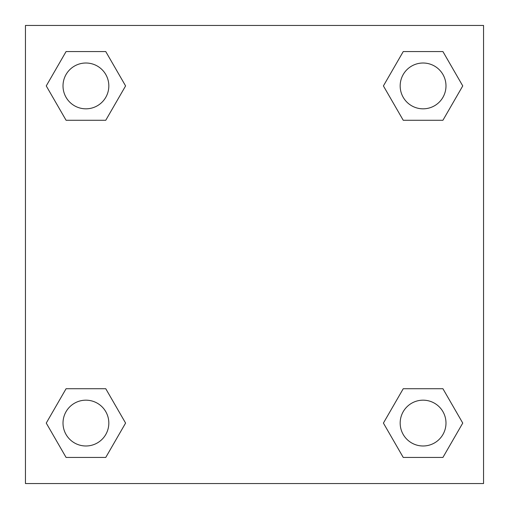<?xml version="1.0" encoding="UTF-8"?>
<svg xmlns="http://www.w3.org/2000/svg" width="509" height="509" viewBox="0 0 509 509"><rect width="100%" height="100%" fill="white"/><g stroke="black" fill="none" stroke-linecap="round" stroke-linejoin="round"><path stroke-width="0.76" d="M442.919 120.277L403.243 120.277L442.919 120.277L462.751 85.919L442.919 120.277L403.243 120.277L383.411 85.919L403.243 51.562L383.411 85.919M66.081 51.562L105.757 51.562L66.081 51.562L105.757 51.562L125.589 85.919L105.757 120.277L66.081 120.277L105.757 120.277L66.081 120.277L46.249 85.919L66.081 51.562L46.249 85.919M66.081 388.723L105.757 388.723L66.081 388.723L46.249 423.081L66.081 388.723L105.757 388.723L125.589 423.081L105.757 457.438L66.081 457.438L105.757 457.438L66.081 457.438L46.249 423.081M420.892 388.723L403.243 388.723L420.892 388.723L403.243 388.723L383.411 423.081L403.243 388.723L442.919 388.723L403.243 388.723L442.919 388.723L462.751 423.081L442.919 457.438L403.243 457.438L442.919 457.438L403.243 457.438L383.411 423.081M483.55 25.45L25.45 25.45L25.45 483.55L483.55 483.55L483.55 25.45M403.243 51.562L442.919 51.562L403.243 51.562L442.919 51.562L462.751 85.919M445.986 423.081A22.905 22.905 0 0 0 411.628 403.243A22.905 22.905 0 0 0 411.628 442.919A22.905 22.905 0 0 0 445.986 423.081M108.824 423.081A22.905 22.905 0 0 0 74.467 403.243A22.905 22.905 0 0 0 74.467 442.919A22.905 22.905 0 0 0 108.824 423.081M445.986 85.919A22.905 22.905 0 0 0 411.628 66.081A22.905 22.905 0 0 0 411.628 105.757A22.905 22.905 0 0 0 445.986 85.919M108.824 85.919A22.905 22.905 0 0 0 74.467 66.081A22.905 22.905 0 0 0 74.467 105.757A22.905 22.905 0 0 0 108.824 85.919M88.108 388.723L105.757 388.723M420.892 120.277L403.243 120.277M105.757 120.277L88.108 120.277"/></g></svg>

